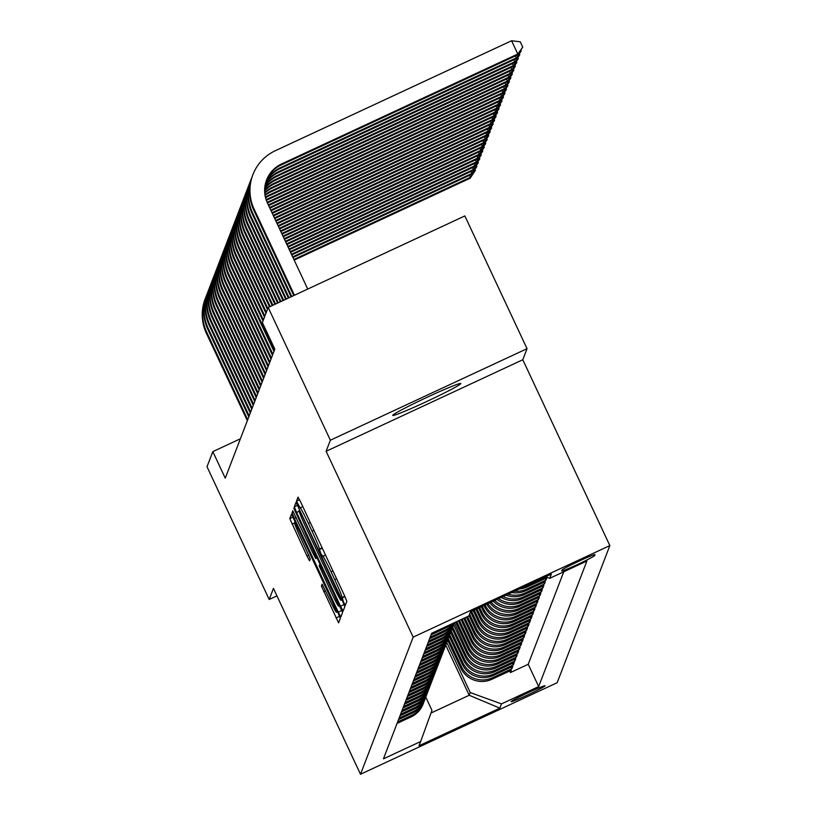 <?xml version="1.0" encoding="UTF-8"?>
<svg xmlns="http://www.w3.org/2000/svg" width="815" height="815" viewBox="0 0 815 815"><rect width="100%" height="100%" fill="white"/><g stroke="black" fill="none" stroke-linecap="round" stroke-linejoin="round"><path stroke-width="1.22" d="M343.512 601.979L345.315 605.372L346.864 601.348L344.572 595.755L300.623 501.938L298.046 497.099L296.487 501.123L300.114 507.898A18.439 0.937 -115 0 1 300.144 507.867A18.439 0.937 -115 0 1 308.386 523.373L312.053 531.186A18.439 0.937 -115 0 1 319.399 549.076L320.804 553.507L322.811 556.37A18.439 0.937 -115 0 1 322.842 556.329A18.439 0.937 -115 0 1 331.094 571.845L334.751 579.659A18.439 0.937 -115 0 1 342.106 597.548L343.512 601.979M460.801 383.62A37.572 1.834 154.9 0 0 460.801 383.519A37.572 1.834 154.9 0 0 426.866 397.394A37.572 1.834 154.9 0 0 392.759 415.283A37.572 1.834 154.9 0 0 392.759 415.395A37.572 1.834 154.9 0 0 426.693 401.52A37.572 1.834 154.9 0 0 460.801 383.62M545.072 685.823A18.786 0.917 154.9 0 0 545.072 685.761A18.786 0.917 154.9 0 0 528.1 692.699A18.786 0.917 154.9 0 0 511.056 701.654A18.786 0.917 154.9 0 0 511.046 701.705A18.786 0.917 154.9 0 0 528.018 694.767A18.786 0.917 154.9 0 0 545.072 685.823M321.395 586.097L338.602 622.854L340.324 618.381L338.021 612.788L291.505 514.133L289.783 518.605L306.97 555.983L309.547 560.832L310.291 558.907L300.603 537.554A15.414 0.784 -115 0 1 294.49 522.568A15.414 0.784 -115 0 1 301.387 535.526L330.32 597.293A15.414 0.784 -115 0 1 336.432 612.279A15.414 0.784 -115 0 1 329.535 599.31L322.139 584.172L321.395 586.097L322.913 585.384M273.453 588.41L269.195 599.483L207.01 466.74L212.817 451.622L225.256 478.171L274.818 349.136L262.379 322.587L268.186 307.469L330.37 440.212L326.112 451.286L413.174 637.126L360.505 774.25L273.453 588.41M340.538 606.248L343.125 611.077L344.837 606.625L342.545 601.032L296.018 502.366L294.296 506.838L296.589 512.431L340.538 606.248L344.124 604.577M342.575 612.503L340.864 616.965L338.276 612.126L294.337 518.309L292.035 512.727L292.768 510.811L313.184 553.691L315.762 558.54L316.251 557.256L293.797 508.142L342.575 612.503M509.681 671.01L510.414 672.569L511.3 670.266L491.893 679.292L492.494 677.754A23.482 23.421 -159 0 1 461.28 666.405L448.24 638.563M511.158 667.159L511.891 668.718L512.778 666.405L493.381 675.441L493.971 673.903A23.482 23.421 -159 0 1 462.757 662.554L449.717 634.712L450.298 633.204A23.482 23.421 -159 0 1 438.327 646.02L424.269 652.57M512.645 663.308L513.369 664.867L514.255 662.554L494.858 671.591L495.449 670.042A23.482 23.421 -159 0 1 464.234 658.703L451.194 630.861M514.122 659.457L514.846 661.016L515.742 658.703L496.335 667.74L496.926 666.191A23.482 23.421 -159 0 1 465.722 654.852L452.671 627.01M515.6 655.606L516.333 657.165L517.219 654.852L497.812 663.889L498.403 662.34A23.482 23.421 -159 0 1 467.199 651.002L454.322 622.721M517.077 651.755L517.81 653.314L518.697 651.002L499.3 660.028L499.89 658.489A23.482 23.421 -159 0 1 468.676 647.151L456.716 621.611M518.554 647.905L519.287 649.463L520.174 647.151L500.777 656.177L501.368 654.639A23.482 23.421 -159 0 1 470.153 643.3L459.405 620.358M520.041 644.054L520.765 645.612L521.651 643.3L502.254 652.326L502.845 650.788A23.482 23.421 -159 0 1 471.63 639.449L462.105 619.105M521.519 640.203L522.242 641.762L523.138 639.449L503.731 648.475L504.322 646.937A23.482 23.421 -159 0 1 473.118 635.598L464.805 617.852M522.996 636.352L523.729 637.911L524.616 635.598L505.208 644.624L505.809 643.086A23.482 23.421 -159 0 1 474.595 631.737L467.494 616.588M524.473 632.501L525.206 634.06L526.093 631.747L506.696 640.773L507.287 639.235A23.482 23.421 -159 0 1 476.072 627.886L469.603 614.082M525.96 628.65L526.684 630.209L527.57 627.896L508.173 636.923L508.764 635.384A23.482 23.421 -159 0 1 477.549 624.035L471.549 611.23M527.437 624.799L528.161 626.348L529.057 624.045L509.65 633.072L510.241 631.533A23.482 23.421 -159 0 1 479.037 620.184L474.248 609.966M528.915 620.938L529.648 622.497L530.534 620.195L511.127 629.221L511.718 627.682A23.482 23.421 -159 0 1 480.514 616.334L476.938 608.713M530.392 617.087L531.125 618.646L532.012 616.334L512.615 625.37L513.206 623.832A23.482 23.421 -159 0 1 481.991 612.483L479.638 607.46M531.869 613.237L532.602 614.795L533.489 612.483L514.092 621.519L514.683 619.981A23.482 23.421 -159 0 1 483.468 608.632L482.337 606.207M533.356 609.386L534.08 610.944L534.966 608.632L515.569 617.668L516.16 616.12A23.482 23.421 -159 0 1 485.027 604.954M534.834 605.535L535.557 607.093L536.453 604.781L517.046 613.817L517.637 612.269A23.482 23.421 -159 0 1 487.91 603.609M536.311 601.684L537.044 603.243L537.931 600.93L518.523 609.966L519.114 608.418A23.482 23.421 -159 0 1 491.109 602.122M537.788 597.833L538.521 599.392L539.408 597.079L520.011 606.105L520.602 604.567A23.482 23.421 -159 0 1 494.664 600.461M539.265 593.982L539.999 595.541L540.885 593.228L521.488 602.254L522.079 600.716A23.482 23.421 -159 0 1 498.627 598.628M540.752 590.131L541.476 591.69L542.362 589.377L522.965 598.404L523.556 596.865A23.482 23.421 -159 0 1 503.079 596.549M542.23 586.28L542.963 587.839L543.85 585.527L524.442 594.553L525.033 593.014A23.482 23.421 -159 0 1 508.203 594.166M543.707 582.43L544.44 583.988L545.327 581.676L525.92 590.702L526.521 589.164A23.482 23.421 -159 0 1 514.459 591.252M545.184 578.579L545.918 580.137L546.804 577.825L527.407 586.851L527.998 585.313A23.482 23.421 -159 0 1 524.34 586.657M491.893 679.292A23.482 23.421 21 0 1 460.689 667.943L447.639 640.081M493.381 675.441A23.482 23.421 21 0 1 462.166 664.093L449.116 636.23M494.858 671.591A23.482 23.421 21 0 1 463.643 660.242L450.593 632.379M496.335 667.74A23.482 23.421 21 0 1 465.121 656.391L452.07 628.528M497.812 663.889A23.482 23.421 21 0 1 466.608 652.54L453.558 624.677M499.3 660.028A23.482 23.421 21 0 1 468.085 648.689L455.636 622.11M500.777 656.177A23.482 23.421 21 0 1 469.562 644.838L458.325 620.857M502.254 652.326A23.482 23.421 21 0 1 471.039 640.987L461.025 619.604M503.731 648.475A23.482 23.421 21 0 1 472.527 637.136L463.725 618.351M505.208 644.624A23.482 23.421 21 0 1 474.004 633.286L466.414 617.098M506.696 640.773A23.482 23.421 21 0 1 475.481 629.435L469.012 615.62M508.173 636.923A23.482 23.421 21 0 1 476.958 625.584L470.489 611.77M509.65 633.072A23.482 23.421 21 0 1 478.436 621.723L473.169 610.476M511.127 629.221A23.482 23.421 21 0 1 479.923 617.872L475.868 609.223M512.615 625.37A23.482 23.421 21 0 1 481.4 614.021L478.558 607.959M514.092 621.519A23.482 23.421 21 0 1 482.877 610.17L481.257 606.706M515.569 617.668A23.482 23.421 21 0 1 484.355 606.319L483.947 605.453M562.044 570.021L561.718 570.867A18.195 0.886 154.9 0 0 561.718 570.918A18.195 0.886 154.9 0 0 578.161 564.204A18.195 0.886 154.9 0 0 594.675 555.535L595.001 554.689A18.195 0.886 154.9 0 0 595.001 554.638A18.195 0.886 154.9 0 0 578.568 561.352A18.195 0.886 154.9 0 0 562.044 570.021M413.174 637.126L609.844 545.592L557.175 682.715L360.505 774.25M510.414 672.569L528.222 664.286L538.664 686.587L586.892 561.026L549.687 578.344L545.49 576.816M538.664 686.587L501.459 703.905L499.829 708.143L419.032 745.745L420.662 741.507L383.457 758.826L431.685 633.265L468.89 615.946L470.52 611.708L551.317 574.106L549.687 578.344M397.048 723.435L411.106 716.894A23.482 23.421 21 0 0 423.077 704.079L423.668 702.53A23.482 23.421 -159 0 1 411.697 715.356L397.639 721.896M398.525 719.584L412.584 713.043A23.482 23.421 21 0 0 424.554 700.228L425.145 698.679A23.482 23.421 -159 0 1 413.174 711.505L399.116 718.046M400.002 715.733L414.061 709.193A23.482 23.421 21 0 0 426.031 696.377L426.622 694.828A23.482 23.421 -159 0 1 414.652 707.654L400.593 714.195M401.479 711.882L415.538 705.342A23.482 23.421 21 0 0 427.508 692.516L428.109 690.977A23.482 23.421 -159 0 1 416.129 703.803L402.08 710.344M402.967 708.031L417.025 701.491A23.482 23.421 21 0 0 428.996 688.665L429.587 687.127A23.482 23.421 -159 0 1 417.616 699.942L403.557 706.493M404.444 704.18L418.503 697.64A23.482 23.421 21 0 0 430.473 684.814L431.064 683.276A23.482 23.421 -159 0 1 419.093 696.091L405.035 702.642M405.921 700.33L419.98 693.789A23.482 23.421 21 0 0 431.95 680.963L432.541 679.425A23.482 23.421 -159 0 1 420.571 692.241L406.512 698.791M407.398 696.479L421.457 689.928A23.482 23.421 21 0 0 433.427 677.112L434.018 675.574A23.482 23.421 -159 0 1 422.048 688.39L407.989 694.93M408.886 692.628L422.934 686.077A23.482 23.421 21 0 0 434.915 673.261L435.505 671.723A23.482 23.421 -159 0 1 423.535 684.539L409.476 691.079M410.363 688.777L424.421 682.226A23.482 23.421 21 0 0 436.392 669.41L436.983 667.872A23.482 23.421 -159 0 1 425.012 680.688L410.954 687.228M411.84 684.916L425.899 678.375A23.482 23.421 21 0 0 437.869 665.56L438.46 664.021A23.482 23.421 -159 0 1 426.49 676.837L412.431 683.377M413.317 681.065L427.376 674.525A23.482 23.421 21 0 0 439.346 661.709L439.937 660.17A23.482 23.421 -159 0 1 427.967 672.986L413.908 679.527M414.794 677.214L428.853 670.674A23.482 23.421 21 0 0 440.823 657.858L441.414 656.32A23.482 23.421 -159 0 1 429.444 669.135L415.395 675.676M416.282 673.363L430.34 666.823A23.482 23.421 21 0 0 442.311 654.007L442.902 652.458A23.482 23.421 -159 0 1 430.931 665.284L416.873 671.825M417.759 669.512L431.818 662.972A23.482 23.421 21 0 0 443.788 650.156L444.379 648.608A23.482 23.421 -159 0 1 432.408 661.434L418.35 667.974M419.236 665.661L433.295 659.121A23.482 23.421 21 0 0 445.265 646.305L445.856 644.757A23.482 23.421 -159 0 1 433.886 657.583L419.827 664.123M420.713 661.811L434.772 655.27A23.482 23.421 21 0 0 446.742 642.444L447.333 640.906A23.482 23.421 -159 0 1 435.363 653.732L421.304 660.272M422.201 657.96L436.249 651.419A23.482 23.421 21 0 0 448.219 638.593L448.821 637.055A23.482 23.421 -159 0 1 436.84 649.881L422.791 656.421M423.678 654.109L437.737 647.568A23.482 23.421 21 0 0 449.707 634.742M425.155 650.258L439.214 643.718A23.482 23.421 21 0 0 451.184 630.891L451.775 629.353A23.482 23.421 -159 0 1 439.805 642.169L425.746 648.72M426.632 646.407L440.691 639.867A23.482 23.421 21 0 0 452.661 627.041L453.252 625.502A23.482 23.421 -159 0 1 441.282 638.318L427.223 644.859M428.109 642.556L442.168 636.006A23.482 23.421 21 0 0 454.138 623.19M454.281 622.741A23.482 23.421 -159 0 1 442.759 634.467L428.71 641.008M429.597 638.705L443.645 632.155A23.482 23.421 21 0 0 453.873 622.935M453.262 623.22A23.482 23.421 -159 0 1 444.246 630.616L430.188 637.157M431.074 634.844L445.133 628.304A23.482 23.421 21 0 0 451.296 624.137M446.885 626.185A23.482 23.421 -159 0 1 445.724 626.766L431.665 633.306M545.918 576.969L527.998 585.313M545.918 580.137L526.521 589.164M544.44 583.988L525.033 593.014M542.963 587.839L523.556 596.865M541.476 591.69L522.079 600.716M539.999 595.541L520.602 604.567M538.521 599.392L519.114 608.418M537.044 603.243L517.637 612.269M535.557 607.093L516.16 616.12M534.08 610.944L514.683 619.981M532.602 614.795L513.206 623.832M531.125 618.646L511.718 627.682M529.648 622.497L510.241 631.533M528.161 626.348L508.764 635.384M526.684 630.209L507.287 639.235M525.206 634.06L505.809 643.086M523.729 637.911L504.322 646.937M522.242 641.762L502.845 650.788M520.765 645.612L501.368 654.639M519.287 649.463L499.89 658.489M517.81 653.314L498.403 662.34M516.333 657.165L496.926 666.191M514.846 661.016L495.449 670.042M513.369 664.867L493.971 673.903M511.891 668.718L492.494 677.754M528.222 664.286L563.746 571.794M445.724 645.113L469.206 695.256L470.245 692.556L446.752 642.414M326.112 451.286L522.792 359.751L527.04 348.677L330.37 440.212M527.04 348.677L464.856 215.934L268.186 307.469M269.195 599.483L276.947 595.877M522.792 359.751L609.844 545.592M240.384 438.786L212.817 451.622M431.003 713.033L469.206 695.256L499.829 708.143M425.746 697.08L431.97 710.374L420.662 741.507M519.369 588.97A23.482 23.421 21 0 0 527.407 586.851M511.769 592.505A23.482 23.421 21 0 0 525.92 590.702M506.054 595.164A23.482 23.421 21 0 0 524.442 594.553M453.67 624.331A23.482 23.421 -159 0 1 453.252 625.502M501.235 597.415A23.482 23.421 21 0 0 522.965 598.404M452.193 628.182A23.482 23.421 -159 0 1 451.775 629.353M496.987 599.382A23.482 23.421 21 0 0 521.488 602.254M450.705 632.033A23.482 23.421 -159 0 1 450.298 633.204M493.197 601.154A23.482 23.421 21 0 0 520.011 606.105M449.228 635.894A23.482 23.421 -159 0 1 448.821 637.055M489.784 602.733A23.482 23.421 21 0 0 518.523 609.966M447.751 639.744A23.482 23.421 -159 0 1 447.333 640.906M486.718 604.17A23.482 23.421 21 0 0 517.046 613.817M446.274 643.595A23.482 23.421 -159 0 1 445.856 644.757M444.786 647.446A23.482 23.421 -159 0 1 444.379 648.608M443.309 651.297A23.482 23.421 -159 0 1 442.902 652.458M441.832 655.148A23.482 23.421 -159 0 1 441.414 656.32M440.355 658.999A23.482 23.421 -159 0 1 439.937 660.17M438.878 662.85A23.482 23.421 -159 0 1 438.46 664.021M437.39 666.701A23.482 23.421 -159 0 1 436.983 667.872M435.913 670.551A23.482 23.421 -159 0 1 435.505 671.723M434.436 674.402A23.482 23.421 -159 0 1 434.018 675.574M432.959 678.253A23.482 23.421 -159 0 1 432.541 679.425M431.481 682.104A23.482 23.421 -159 0 1 431.064 683.276M429.994 685.965A23.482 23.421 -159 0 1 429.587 687.127M428.517 689.816A23.482 23.421 -159 0 1 428.109 690.977M427.04 693.667A23.482 23.421 -159 0 1 426.622 694.828M425.562 697.518A23.482 23.421 -159 0 1 425.145 698.679M424.075 701.369A23.482 23.421 -159 0 1 423.668 702.53M470.245 692.556L501.459 703.905M341.261 599.738L301.081 513.481L299.054 510.638A18.439 0.937 -115 0 0 306.409 528.528L332.775 584.824A18.439 0.937 -115 0 0 341.016 600.329A18.439 0.937 -115 0 0 341.047 600.288L341.811 599.483M331.674 593.177A15.414 0.784 -115 0 0 338.571 606.136A15.414 0.784 -115 0 0 332.449 591.15L322.261 569.39L319.684 564.55L319.185 565.824L331.674 593.177M266.383 180.502A29.35 29.279 -159 0 1 281.165 164.956L517.433 54.992L517.8 54.024L511.586 40.75L275.317 150.714A44.03 43.918 21 0 0 254.107 209.098L294.46 295.244M252.864 174.756L252.497 175.714A44.03 43.918 21 0 0 253.73 210.056L293.787 295.56M307.744 289.06L267.391 202.904A29.35 29.279 -159 0 1 281.532 163.988L517.8 54.024L522.741 47.117L517.433 54.992M511.586 40.75L520.255 41.809L522.741 47.117M251.967 177.171A44.03 43.918 21 0 0 252.619 212.949L291.76 296.497M251.387 178.607L251.02 179.565A44.03 43.918 21 0 0 252.253 213.907L291.087 296.813M265.894 181.969A29.35 29.279 -159 0 1 280.054 167.839L516.323 57.875L515.416 55.929M265.751 182.458A29.35 29.279 -159 0 1 279.688 168.807L515.956 58.843L521.254 50.968L515.956 58.843M520.836 50.051L521.254 50.968M250.49 181.022A44.03 43.918 21 0 0 251.142 216.8L289.07 297.75M249.91 182.458L249.543 183.416A44.03 43.918 21 0 0 250.775 217.758L288.388 298.066M265.364 183.976A29.35 29.279 -159 0 1 278.577 171.69L514.846 61.726L513.929 59.78M265.252 184.485A29.35 29.279 -159 0 1 278.2 172.658L514.479 62.694L519.776 54.819L514.479 62.694M519.349 53.902L519.776 54.819M249.013 184.873A44.03 43.918 21 0 0 249.665 220.651L286.371 299.003M248.432 186.309L248.055 187.267A44.03 43.918 21 0 0 249.298 221.609L285.698 299.319M264.967 186.034A29.35 29.279 -159 0 1 277.09 175.541L513.369 65.577L512.452 63.631M264.895 186.554A29.35 29.279 -159 0 1 276.723 176.509L512.992 66.545L518.299 58.67L512.992 66.545M517.871 57.753L518.299 58.67M247.526 188.723A44.03 43.918 21 0 0 248.188 224.502L283.671 300.266M246.955 190.16L246.578 191.118A44.03 43.918 21 0 0 247.811 225.46L282.999 300.572M264.722 188.143A29.35 29.279 -159 0 1 275.613 179.402L511.891 69.428L510.974 67.482M264.681 188.683A29.35 29.279 -159 0 1 275.246 180.359L511.514 70.396L516.822 62.521L511.514 70.396M516.394 61.614L516.822 62.521M246.049 192.574A44.03 43.918 21 0 0 246.711 228.353L280.981 301.519M245.468 194.011L245.101 194.968A44.03 43.918 21 0 0 246.334 229.31L280.309 301.835M264.63 190.323A29.35 29.279 -159 0 1 274.135 183.253L510.404 73.279L509.497 71.333M264.63 190.873A29.35 29.279 -159 0 1 273.769 184.21L510.037 74.246L515.345 66.372L510.037 74.246M514.917 65.465L515.345 66.372M244.571 196.425A44.03 43.918 21 0 0 245.223 232.204L278.282 302.772M243.991 197.862L243.624 198.829A44.03 43.918 21 0 0 244.857 233.161L277.609 303.088M264.702 192.554A29.35 29.279 -159 0 1 272.658 187.104L508.927 77.13L508.02 75.184M264.743 193.124A29.35 29.279 -159 0 1 272.281 188.061L508.56 78.097L513.857 70.222L508.56 78.097M513.43 69.316L513.857 70.222M243.094 200.276A44.03 43.918 21 0 0 243.746 236.055L275.582 304.026M242.513 201.713L242.147 202.68A44.03 43.918 21 0 0 243.379 237.022L274.91 304.341M264.957 194.867A29.35 29.279 -159 0 1 271.181 190.954L507.45 80.991L506.533 79.035M265.048 195.457A29.35 29.279 -159 0 1 270.804 191.912L507.083 81.948L512.38 74.073L507.083 81.948M511.952 73.167L512.38 74.073M241.617 204.127A44.03 43.918 21 0 0 242.269 239.905L272.893 305.279M241.036 205.563L240.659 206.531A44.03 43.918 21 0 0 241.902 240.873L272.22 305.594M265.415 197.25A29.35 29.279 -159 0 1 269.694 194.805L505.972 84.842L505.055 82.886M265.568 197.862A29.35 29.279 -159 0 1 269.327 195.763L505.595 85.799L510.903 77.924L505.595 85.799M510.475 77.017L510.903 77.924M240.13 207.978A44.03 43.918 21 0 0 240.792 243.756L270.193 306.532M239.549 209.414L239.182 210.382A44.03 43.918 21 0 0 240.415 244.724L269.521 306.848M266.128 199.736A29.35 29.279 -159 0 1 268.216 198.656L504.485 88.692L503.578 86.747M266.342 200.368A29.35 29.279 -159 0 1 267.85 199.614L504.118 89.65L509.426 81.775L504.118 89.65M508.998 80.868L509.426 81.775M238.652 211.839A44.03 43.918 21 0 0 239.304 247.607L267.809 308.457M238.072 213.265L237.705 214.233A44.03 43.918 21 0 0 238.938 248.575L267.442 309.415M267.422 202.976L502.641 93.501L503.008 92.543L502.101 90.597M267.126 202.324L503.008 92.543L507.949 85.636L502.641 93.501M507.521 84.719L507.949 85.636M237.175 215.69A44.03 43.918 21 0 0 237.827 251.458L266.332 312.308M236.595 217.116L236.228 218.084A44.03 43.918 21 0 0 237.46 252.426L265.965 313.266M268.644 205.574L501.164 97.352L501.531 96.394L500.614 94.448M268.339 204.922L501.531 96.394L506.461 89.487L501.164 97.352M506.034 88.57L506.461 89.487M235.698 219.541A44.03 43.918 21 0 0 236.35 255.309L264.855 316.159M235.117 220.977L234.74 221.935A44.03 43.918 21 0 0 235.983 256.277L264.478 317.116M269.857 208.171L499.677 101.203L500.053 100.245L499.137 98.299M269.551 207.519L500.053 100.245L504.984 93.338L499.677 101.203M504.556 92.421L504.984 93.338M234.211 223.392A44.03 43.918 21 0 0 234.873 259.17L263.367 320.01M233.64 224.828L233.263 225.786A44.03 43.918 21 0 0 234.496 260.128L263.001 320.967M271.069 210.769L498.199 105.064L498.576 104.096L497.659 102.15M270.774 210.117L498.576 104.096L503.507 97.189L498.199 105.064M503.079 96.272L503.507 97.189M232.733 227.242A44.03 43.918 21 0 0 233.396 263.021L274.329 350.409M232.153 228.679L231.786 229.636A44.03 43.918 21 0 0 233.019 263.978L273.962 351.377M272.291 213.367L496.722 108.915L497.089 107.947L496.182 106.001M271.986 212.715L497.089 107.947L502.03 101.04L496.722 108.915M501.602 100.123L502.03 101.04M231.256 231.093A44.03 43.918 21 0 0 231.908 266.872L272.852 354.26M230.676 232.53L230.309 233.487A44.03 43.918 21 0 0 231.542 267.829L272.475 355.228M273.504 215.965L495.245 112.765L495.612 111.798L494.705 109.852M273.198 215.313L495.612 111.798L500.542 104.891L495.245 112.765M500.115 103.974L500.542 104.891M229.779 234.944A44.03 43.918 21 0 0 230.431 270.723L271.375 358.111M229.198 236.381L228.832 237.338A44.03 43.918 21 0 0 230.064 271.68L270.998 359.079M274.726 218.563L493.768 116.616L494.135 115.648L493.218 113.703M274.421 217.911L494.135 115.648L499.065 108.741L493.768 116.616M498.637 107.825L499.065 108.741M228.302 238.795A44.03 43.918 21 0 0 228.954 274.573L269.887 361.962M227.721 240.231L227.344 241.189A44.03 43.918 21 0 0 228.587 275.531L269.521 362.93M275.939 221.16L492.28 120.467L492.657 119.499L491.74 117.554M275.633 220.508L492.657 119.499L497.588 112.592L492.28 120.467M497.16 111.686L497.588 112.592M226.815 242.646A44.03 43.918 21 0 0 227.477 278.424L268.41 365.813M226.234 244.082L225.867 245.04A44.03 43.918 21 0 0 227.1 279.382L268.043 366.781M277.161 223.758L490.803 124.318L491.17 123.35L490.263 121.404M276.856 223.106L491.17 123.35L496.111 116.443L490.803 124.318M495.683 115.536L496.111 116.443M225.337 246.497A44.03 43.918 21 0 0 225.989 282.275L266.933 369.664M224.757 247.933L224.39 248.901A44.03 43.918 21 0 0 225.623 283.233L266.566 370.631M278.373 226.346L489.326 128.169L489.693 127.201L488.786 125.255M278.068 225.704L489.693 127.201L494.634 120.294L489.326 128.169M494.206 119.387L494.634 120.294M223.86 250.348A44.03 43.918 21 0 0 224.512 286.126L265.456 373.514M223.279 251.784L222.913 252.752A44.03 43.918 21 0 0 224.145 287.094L265.079 374.482M279.586 228.944L487.849 132.02L488.216 131.062L487.299 129.106M279.28 228.302L488.216 131.062L493.146 124.145L487.849 132.02M492.718 123.238L493.146 124.145M222.383 254.199A44.03 43.918 21 0 0 223.035 289.977L263.968 377.376M221.802 255.635L221.425 256.603A44.03 43.918 21 0 0 222.668 290.945L263.602 378.333M280.808 231.542L486.372 135.871L486.738 134.913L485.822 132.957M280.503 230.9L486.738 134.913L491.669 127.996L486.372 135.871M491.241 127.089L491.669 127.996M220.906 258.049A44.03 43.918 21 0 0 221.558 293.828L262.491 381.226M220.325 259.486L219.948 260.454A44.03 43.918 21 0 0 221.181 294.796L262.124 382.184M282.021 234.139L484.884 139.722L485.261 138.764L484.344 136.818M281.715 233.487L485.261 138.764L490.192 131.847L484.884 139.722M489.764 130.94L490.192 131.847M219.418 261.91A44.03 43.918 21 0 0 220.081 297.679L261.014 385.077M218.838 263.337L218.471 264.305A44.03 43.918 21 0 0 219.704 298.647L260.647 386.035M283.243 236.737L483.407 143.572L483.774 142.615L482.867 140.669M282.937 236.085L483.774 142.615L488.715 135.708L483.407 143.572M488.287 134.791L488.715 135.708M217.941 265.761A44.03 43.918 21 0 0 218.593 301.53L259.537 388.928M217.361 267.188L216.994 268.155A44.03 43.918 21 0 0 218.226 302.497L259.16 389.886M284.455 239.335L481.93 147.423L482.297 146.466L481.39 144.52M284.15 238.683L482.297 146.466L487.227 139.559L481.93 147.423M486.8 138.642L487.227 139.559M216.464 269.612A44.03 43.918 21 0 0 217.116 305.38L258.06 392.779M215.883 271.049L215.517 272.006A44.03 43.918 21 0 0 216.749 306.348L257.683 393.737M285.668 241.933L480.453 151.274L480.819 150.317L479.903 148.371M285.372 241.281L480.819 150.317L485.75 143.409L480.453 151.274M485.322 142.493L485.75 143.409M214.987 273.463A44.03 43.918 21 0 0 215.639 309.242L256.572 396.63M214.406 274.899L214.029 275.857A44.03 43.918 21 0 0 215.272 310.199L256.205 397.588M286.89 244.531L478.965 155.135L479.342 154.167L478.425 152.222M286.585 243.879L479.342 154.167L484.273 147.26L478.965 155.135M483.845 146.343L484.273 147.26M213.499 277.314A44.03 43.918 21 0 0 214.162 313.092L255.095 400.481M212.919 278.75L212.552 279.708A44.03 43.918 21 0 0 213.785 314.05L254.728 401.449M288.103 247.128L477.488 158.986L477.855 158.018L476.948 156.072M287.797 246.476L477.855 158.018L482.796 151.111L477.488 158.986M482.368 150.194L482.796 151.111M212.022 281.165A44.03 43.918 21 0 0 212.674 316.943L253.618 404.332M211.442 282.601L211.075 283.559A44.03 43.918 21 0 0 212.308 317.901L253.251 405.299M289.325 249.726L476.011 162.837L476.378 161.869L475.471 159.923M289.019 249.074L476.378 161.869L481.319 154.962L476.011 162.837M480.891 154.045L481.319 154.962M210.545 285.016A44.03 43.918 21 0 0 211.197 320.794L252.141 408.183M209.964 286.452L209.598 287.41A44.03 43.918 21 0 0 210.83 321.752L251.764 409.15M290.537 252.324L474.534 166.688L474.901 165.72L473.984 163.774M290.232 251.672L474.901 165.72L479.831 158.813L474.534 166.688M479.403 157.896L479.831 158.813M209.068 288.867A44.03 43.918 21 0 0 209.72 324.645L250.653 412.033M208.487 290.303L208.12 291.261A44.03 43.918 21 0 0 209.353 325.603L250.287 413.001M291.75 254.912L473.057 170.539L473.423 169.571L472.506 167.625M291.454 254.27L473.423 169.571L478.354 162.664L473.057 170.539M477.926 161.757L478.354 162.664M207.591 292.717A44.03 43.918 21 0 0 208.243 328.496L249.176 415.884M207.01 294.154L206.633 295.112A44.03 43.918 21 0 0 207.876 329.454L248.809 416.852M292.972 257.509L471.569 174.39L471.946 173.422L471.029 171.476M292.666 256.868L471.946 173.422L476.877 166.515L471.569 174.39M476.449 165.608L476.877 166.515M206.103 296.568A44.03 43.918 21 0 0 206.766 332.347L247.699 419.735M205.523 298.005L205.156 298.973A44.03 43.918 21 0 0 206.389 333.304L247.332 420.703M294.184 260.107L470.092 178.241L470.459 177.273L469.552 175.327M293.879 259.465L470.459 177.273L475.4 170.366L470.092 178.241M474.972 169.459L475.4 170.366M460.689 667.943L461.28 666.405M462.166 664.093L462.757 662.554M463.643 660.242L464.234 658.703M465.121 656.391L465.722 654.852M466.608 652.54L467.199 651.002M468.085 648.689L468.676 647.151M469.562 644.838L470.153 643.3M471.039 640.987L471.63 639.449M472.527 637.136L473.118 635.598M474.004 633.286L474.595 631.737M475.481 629.435L476.072 627.886M476.958 625.584L477.549 624.035M478.436 621.723L479.037 620.184M479.923 617.872L480.514 616.334M481.4 614.021L481.991 612.483M482.877 610.17L483.468 608.632M484.355 606.319L484.854 605.036M411.106 716.894L411.697 715.356M412.584 713.043L413.174 711.505M414.061 709.193L414.652 707.654M415.538 705.342L416.129 703.803M417.025 701.491L417.616 699.942M418.503 697.64L419.093 696.091M419.98 693.789L420.571 692.241M421.457 689.928L422.048 688.39M422.934 686.077L423.535 684.539M424.421 682.226L425.012 680.688M425.899 678.375L426.49 676.837M427.376 674.525L427.967 672.986M428.853 670.674L429.444 669.135M430.34 666.823L430.931 665.284M431.818 662.972L432.408 661.434M433.295 659.121L433.886 657.583M434.772 655.27L435.363 653.732M436.249 651.419L436.84 649.881M437.737 647.568L438.327 646.02M439.214 643.718L439.805 642.169M440.691 639.867L441.282 638.318M442.168 636.006L442.759 634.467M443.645 632.155L444.246 630.616M445.133 628.304L445.724 626.766M594.288 554.709L594.675 555.535M344.816 596.285L342.106 597.548M336.615 578.793L334.751 579.659M332.958 570.969L331.094 571.845M325.531 555.107L322.893 556.329M322.271 548.169L319.195 549.595M322.108 547.812L319.399 549.076M313.918 530.32L312.053 531.186M310.25 522.507L308.386 523.373M300.144 507.867L302.813 506.624L300.195 507.867M299.543 499.707L296.487 501.123M344.979 596.641L341.903 598.067M299.125 511.25L296.589 512.431M297.658 505.28L294.296 506.838M341.984 599.85L341.047 600.288M341.862 610.455L338.276 612.126M296.202 517.444L294.337 518.309M293.553 512.014L292.035 512.727M317.29 557.817L315.762 558.53L317.29 557.827M316.892 556.961L316.251 557.256M320.305 564.265L319.694 564.55L320.305 564.255M308.814 555.127L306.97 555.983M294.51 523.057L292.076 524.188M293.145 517.036L289.783 518.605M339.611 616.334L336.024 618.004M325.562 590.814L323.687 591.69M254.107 209.098L253.73 210.056M281.532 163.988L281.165 164.956M252.619 212.949L252.253 213.907M280.054 167.839L279.688 168.807M251.142 216.8L250.775 217.758M278.577 171.69L278.2 172.658M249.665 220.651L249.298 221.609M277.09 175.541L276.723 176.509M248.188 224.502L247.811 225.46M275.613 179.402L275.246 180.359M246.711 228.353L246.334 229.31M274.135 183.253L273.769 184.21M245.223 232.204L244.857 233.161M272.658 187.104L272.281 188.061M243.746 236.055L243.379 237.022M271.181 190.954L270.804 191.912M242.269 239.905L241.902 240.873M269.694 194.805L269.327 195.763M240.792 243.756L240.415 244.724M268.216 198.656L267.85 199.614M239.304 247.607L238.938 248.575M237.827 251.458L237.46 252.426M236.35 255.309L235.983 256.277M234.873 259.17L234.496 260.128M233.396 263.021L233.019 263.978M231.908 266.872L231.542 267.829M230.431 270.723L230.064 271.68M228.954 274.573L228.587 275.531M227.477 278.424L227.1 279.382M225.989 282.275L225.623 283.233M224.512 286.126L224.145 287.094M223.035 289.977L222.668 290.945M221.558 293.828L221.181 294.796M220.081 297.679L219.704 298.647M218.593 301.53L218.226 302.497M217.116 305.38L216.749 306.348M215.639 309.242L215.272 310.199M214.162 313.092L213.785 314.05M212.674 316.943L212.308 317.901M211.197 320.794L210.83 321.752M209.72 324.645L209.353 325.603M208.243 328.496L207.876 329.454M206.766 332.347L206.389 333.304M325.521 555.086L322.842 556.329M341.994 599.871L341.016 600.329M339.682 605.616L338.571 606.136M337.542 611.759L336.432 612.279M295.539 522.079L294.49 522.568"/></g></svg>
